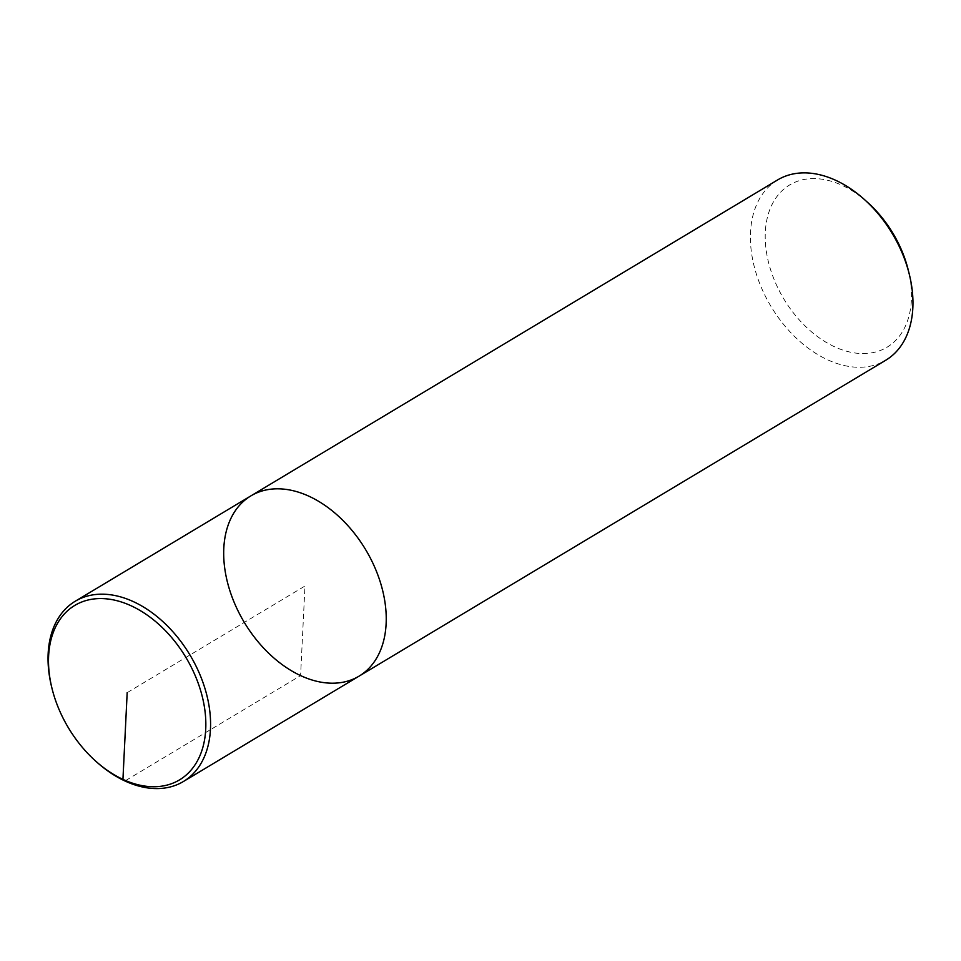 <?xml version="1.0" encoding="UTF-8"?>
<svg xmlns="http://www.w3.org/2000/svg" width="961" height="961" viewBox="0 0 961 961"><rect width="100%" height="100%" fill="white"/><g stroke="black" fill="none" stroke-linecap="round" stroke-linejoin="round"><path stroke-width="0.72" stroke-dasharray="4.8 3.6" d="M867.855 202.627A94.61 63.666 -121 0 0 842.304 185.437A94.61 63.666 -121 0 0 765.364 241.884A94.61 63.666 -121 0 0 851.602 352.423A94.61 63.666 -121 0 0 908.229 269.945M777.617 179.935A105.121 70.742 -121 0 0 771.022 306.475A105.121 70.742 -121 0 0 885.766 360.219M250.893 495.876A105.121 70.742 -121 0 0 244.31 622.416A105.121 70.742 -121 0 0 359.042 676.16M51.678 687.091A105.121 70.742 -121 0 0 96.568 761.917M127.176 692.665L304.973 586.018L300.589 675.619L124.93 780.993"/><path stroke-width="1.44" d="M885.766 360.219A105.121 70.742 -121 0 0 909.322 274.378L908.229 269.933A94.61 63.666 -121 0 0 867.855 202.627L864.468 199.576A105.121 70.742 -121 0 0 836.07 180.476A105.121 70.742 -121 0 0 777.617 179.935L250.905 495.876A105.121 70.742 -121 0 0 244.31 622.416A105.121 70.742 -121 0 0 359.042 676.16A105.121 70.742 -121 0 0 381.661 586.727A105.121 70.742 -121 0 0 309.358 496.417A105.121 70.742 -121 0 0 250.893 495.876L75.234 601.238A105.121 70.742 -121 0 0 51.678 687.091L52.026 688.52A101.746 68.483 -121 0 0 95.475 760.932A101.746 68.483 -121 0 0 203.684 744.126A101.746 68.483 -121 0 0 131.417 605.923A101.746 68.483 -121 0 0 52.026 688.508M909.322 274.378A105.121 70.742 -121 0 0 864.468 199.576M885.766 360.231L359.042 676.16A105.121 70.742 -121 0 0 381.661 586.727A105.121 70.742 -121 0 0 309.358 496.417A105.121 70.742 -121 0 0 250.893 495.876M96.568 761.917A105.121 70.742 -121 0 0 183.383 781.521A105.121 70.742 -121 0 0 206.002 692.088A105.121 70.742 -121 0 0 133.687 601.778A105.121 70.742 -121 0 0 75.234 601.238M124.93 780.993L122.936 779.395L127.176 692.665M359.042 676.16L183.383 781.533M96.532 761.881L95.439 760.908"/></g></svg>

